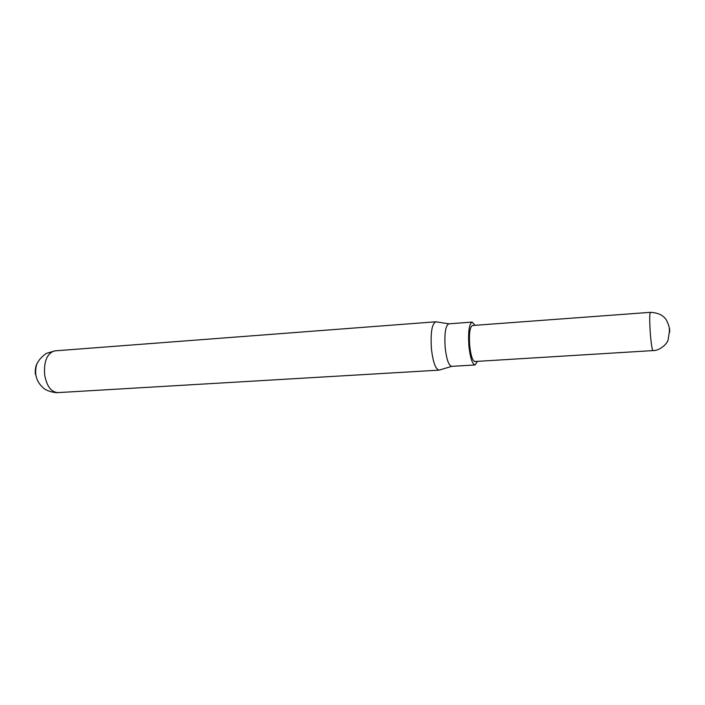 <?xml version="1.0" encoding="UTF-8"?>
<svg xmlns="http://www.w3.org/2000/svg" width="705" height="705" viewBox="0 0 705 705"><rect width="100%" height="100%" fill="white"/><g stroke="black" fill="none" stroke-linecap="round" stroke-linejoin="round"><path stroke-width="1.06" d="M451.746 366.362L439.074 370.143C435.549 369.288 433.002 362.203 431.425 348.869C430.42 332.866 431.883 323.842 435.805 321.788L448.865 323.824M477.47 361.357L475.055 364.961L451.676 366.362C448.697 365.604 446.529 359.356 445.172 347.627C444.291 333.562 445.498 325.631 448.794 323.833L472.156 322.07L475.029 325.313M475.055 364.961C472.288 364.177 470.235 357.876 468.913 346.04C468.014 331.861 469.098 323.868 472.156 322.07M652.971 350.596L474.853 361.515C472.517 360.854 470.799 355.558 469.697 345.626C468.94 333.729 469.847 327.023 472.412 325.507L650.38 312.333C649.508 313.804 649.49 320.872 650.327 333.527C651.2 344.111 652.081 349.803 652.971 350.596C659.36 350.852 666.754 344.348 668.04 340.215L669.477 331.183M37.162 363.295C35.523 366.406 34.95 370.143 35.426 374.505M669.671 330.019C669.785 332.839 669.697 332.998 669.415 330.495C669.301 327.675 669.389 327.517 669.671 330.019M54.981 350.852L54.038 350.993C46.918 353.804 43.78 361.709 44.627 374.69C46.689 386.129 51.077 392.112 57.81 392.623C58.277 392.852 50.61 392.72 44.53 388.984C36.528 382.498 33.928 374.293 36.704 364.388C38.555 360.229 41.771 356.563 46.363 353.39L54.981 350.852L435.805 321.788M439.074 370.143L57.81 392.623M669.345 329.35C669.503 327.402 668.516 324.318 666.401 320.088C663.484 315.311 658.144 312.729 650.38 312.333"/></g></svg>
